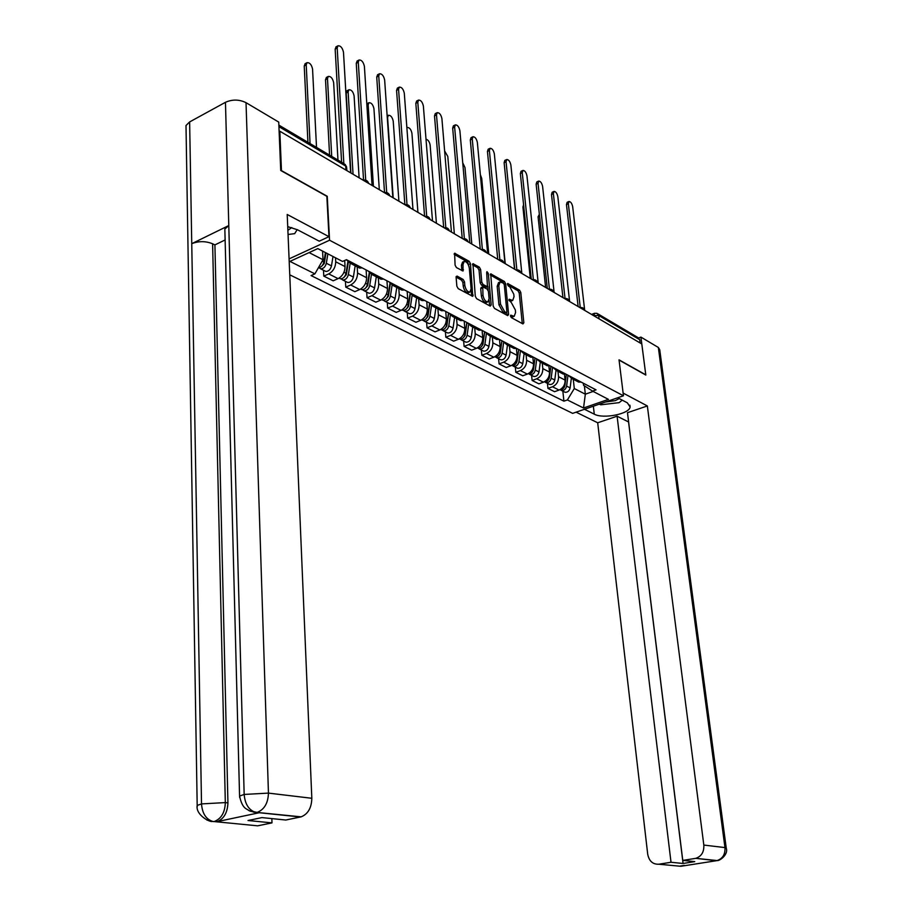 <?xml version="1.0" encoding="UTF-8"?>
<svg xmlns="http://www.w3.org/2000/svg" width="912" height="912" viewBox="0 0 912 912"><rect width="100%" height="100%" fill="white"/><g stroke="black" fill="none" stroke-linecap="round" stroke-linejoin="round"><path stroke-width="1.37" d="M510.469 315.997L511.358 317.627L522.929 323.931L523.841 322.814L520.786 292.433L519.544 290.141L507.676 283.495L508.269 285.923L509.774 286.778L513.787 294.166L514.037 296.696L512.692 300.447L509.215 299.261L508.919 300.082L511.313 302.545L515.337 309.943L515.588 312.497L514.197 316.304L510.777 315.164L510.469 315.997M457.151 276.119L456.103 277.237L456.855 286.208L458.212 288.648L472.781 296.377L470.467 263.693L469.144 261.299L454.609 253.228L455.077 265.118L456.422 267.558L463.034 271.024L463.011 264.548L464.174 261.425C466.67 261.516 468.38 263.75 469.304 268.117L471.128 288.853L469.897 292.068C467.4 291.943 465.713 289.708 464.812 285.376L464.516 281.888L463.171 279.471L457.151 276.119L456.148 276.541M329.563 240.221L327.248 196.285L281.455 170.612L279.836 131.225L641.786 343.949L645.776 374.832L619.031 359.841L623.455 395.785L329.563 240.221L289.093 258.883M493.175 306.067L494.475 308.416L507.688 315.62L508.622 314.503L505.658 283.792L504.393 281.466L490.713 273.862L493.175 306.067M490.211 306.101L476.611 298.68L475.289 296.286L472.929 263.705L479.324 267.125L480.635 269.507L481.775 282.116L483.075 284.498L487.453 286.721L486.677 272.471L486.974 271.662L488.262 273.372L491.192 304.973L490.211 306.101M289.754 274.82L572.656 413.364L623.455 395.785M279.836 131.225L279.129 131.602M597.93 313.876L638.092 337.634L639.722 339.72L598.671 315.472L593.552 315.598M640.133 342.98L639.722 339.72M576.316 380.863L578.675 382.094L581.183 382.105M557.962 371.321L558.554 376.736C558.623 381.467 556.605 384.818 552.49 386.768L559.056 390.085C563.149 388.147 565.166 384.818 565.075 380.099L564.437 374.171M559.056 390.085L554.53 391.693L547.964 388.398L547.428 383.359M574.697 378.719L572.177 378.708L568.37 375.413M552.49 386.768L547.964 388.398M560.823 372.803L563.194 374.034L565.725 374.034M531.605 375.368L532.118 380.464L538.878 383.849L543.427 382.196C547.553 380.224 549.583 376.85 549.526 372.073L548.864 365.872M559.056 370.557L556.514 370.557L552.695 367.24M542.241 363.136L542.811 368.608C542.868 373.407 540.827 376.804 536.678 378.799L532.118 380.464M544.897 364.515L547.28 365.758L549.822 365.746M515.326 367.148L515.827 372.313L522.77 375.79L527.364 374.091C531.525 372.073 533.577 368.653 533.52 363.82L532.859 357.322M542.959 362.167L540.406 362.178L536.575 358.838M526.064 354.722L526.623 360.263C526.669 365.119 524.605 368.562 520.433 370.603L515.827 372.313M528.527 355.999L530.909 357.242L533.474 357.219M498.59 358.69L499.081 363.911L506.217 367.49L510.845 365.769C515.029 363.706 517.115 360.229 517.081 355.338L516.409 348.487M526.406 353.537L523.841 353.56L520 350.185M509.443 346.07L509.979 351.679C510.002 356.592 507.916 360.092 503.709 362.167L499.081 363.911M511.666 347.221L514.072 348.475L516.648 348.441M481.376 350.003L481.844 355.281L489.197 358.963L493.848 357.196C498.077 355.087 500.175 351.565 500.152 346.606L499.491 339.492M509.375 344.645L506.798 344.69L502.945 341.293M492.332 337.166L492.856 342.844C492.868 347.814 490.747 351.371 486.506 353.491L481.844 355.281M494.327 338.204L496.732 339.458L499.32 339.401M463.649 341.054L464.105 346.4L471.675 350.185L476.36 348.373C480.613 346.229 482.744 342.638 482.744 337.622L482.095 330.418M491.842 335.502L489.242 335.559L485.378 332.128M474.719 328.001L475.22 333.746C475.22 338.785 473.077 342.399 468.814 344.565L464.105 346.4M476.463 328.901L478.88 330.167L481.49 330.098M445.409 331.831L445.843 337.246L453.64 341.156L458.36 339.298C462.646 337.098 464.801 333.461 464.824 328.377L464.197 321.081M473.784 326.086L471.162 326.154L467.286 322.7M456.581 318.562L457.072 324.387C457.049 329.494 454.883 333.154 450.585 335.377L445.843 337.246M458.063 319.325L460.492 320.591L463.114 320.522M426.622 322.346L427.033 327.83L435.058 331.854L439.812 329.939C444.133 327.693 446.31 323.999 446.356 318.858L445.751 311.471M455.168 316.373L452.534 316.453L448.658 312.976M437.908 308.849L438.376 314.743C438.33 319.907 436.141 323.635 431.798 325.903L427.033 327.83M439.094 309.464L441.533 310.73L444.167 310.639M407.254 312.565L407.653 318.117L415.918 322.255L420.706 320.306C425.06 318.003 427.272 314.252 427.329 309.043L426.759 301.564M435.982 306.375L433.337 306.466L429.449 302.966M418.654 298.828L419.098 304.79C419.03 310.034 416.818 313.819 412.452 316.145L407.653 318.117M419.543 299.284L421.982 300.561L424.639 300.458M387.292 302.476L387.657 308.108L396.196 312.371L401.006 310.376C405.395 308.017 407.63 304.198 407.71 298.919L407.162 291.35M416.191 296.047L413.535 296.161L409.636 292.627M398.806 288.5L399.228 294.542C399.137 299.854 396.891 303.696 392.491 306.079L387.657 308.108M399.365 288.785L401.816 290.062L404.483 289.948M366.692 292.068L367.046 297.779L375.847 302.18L380.692 300.128C385.115 297.722 387.372 293.835 387.475 288.488L386.962 280.805M395.762 285.399L393.095 285.524L389.196 281.968M378.332 277.841L378.731 283.974C378.617 289.355 376.337 293.265 371.902 295.693L367.046 297.779M378.548 277.955L380.999 279.232L383.69 279.095M345.443 281.341L345.762 287.12L354.848 291.669L359.727 289.549C364.184 287.086 366.476 283.142 366.601 277.715L366.122 269.941M374.684 274.398L371.993 274.546L368.095 270.967M357.196 266.851L357.572 273.053C357.424 278.513 355.121 282.481 350.664 284.977L345.762 287.12M357.048 266.76L359.51 268.048L362.201 267.889M323.498 270.26L323.794 276.108L333.176 280.805L338.09 278.639C342.57 276.108 344.896 272.095 345.044 266.589L344.702 260.479M352.898 263.044L350.197 263.203L346.343 259.738M335.502 257.8L335.719 261.778C335.548 267.319 333.211 271.354 328.719 273.908L323.794 276.108M309.088 252.59L323.019 259.726L314.891 273.862L289.936 261.402L317.775 248.6L342.536 261.448L346.457 259.681L596.049 389.857L592.504 391.1L583.543 385.252L583.315 383.211M573.272 379.278L574.298 388.535L585.333 394.189L593.153 391.442M584.387 385.799L585.333 394.189L583.532 408.006L567.401 399.946L574.298 388.535M592.504 391.1L608.429 399.365L583.532 408.006M314.891 273.862L311.072 275.572L563.924 401.166L567.401 399.946M323.019 259.726L322.574 251.096M562.841 391.145L563.924 401.166M510.538 316.396L512.852 316.84M511.313 300.994L509.01 300.527M522.268 323.578L519.224 293.06L517.993 290.78L507.482 284.783M503.926 283.7L502.82 282.116L490.291 274.957M507.049 315.278L506.776 312.451M506.228 312.542L506.89 311.767L504.29 284.772L503.401 283.153L500.107 281.945L498.773 285.661L500.528 304.186L504.621 311.665L506.228 312.542L505.259 312.93M499.936 282.025L498.533 282.595L497.188 286.311L498.773 285.661M504.644 313.169L503.036 312.292L498.944 304.825L497.188 286.311M472.496 264.799L477.74 267.797L479.324 267.125M485.925 287.36L481.49 285.148L480.179 282.777L479.039 270.169L477.74 267.797M487.817 286.322L488.205 290.483M489.083 300.025L489.596 305.623L491.192 304.973M482.972 295.294C483.85 299.535 485.492 301.724 487.897 301.872L489.094 298.669L488.433 291.43L487.133 289.058L482.756 286.835L482.972 295.294L481.376 295.944C482.243 300.185 483.884 302.374 486.301 302.522L486.472 302.453M482.687 286.858L481.16 287.485L480.715 288.671L482.311 288.021M481.376 295.944L480.715 288.671M468.46 292.661L468.289 292.729C465.793 292.615 464.094 290.381 463.205 286.037L462.897 282.56L461.563 280.144L456.091 277.111M464.048 261.47L462.578 262.109L461.415 265.232L463.011 264.548M461.871 270.613L461.415 265.232M469.087 266.84L467.548 261.972L454.176 254.334M471.641 295.967L471.128 290.016M566.341 374.353L564.95 385.24C564.209 388.273 562.556 389.743 559.979 389.675M564.653 386.437L564.049 387.611M568.005 375.22L566.614 386.095C565.862 389.162 564.175 390.632 561.575 390.507L560.15 389.709M571.322 378.434L570.114 387.885C569.362 390.94 567.686 392.411 565.087 392.285L563.855 391.658M545.615 287.428L538.08 216.782L539.368 214.297M578.128 306.535L566.466 204.539L567.139 202.293L568.997 201.495L568.336 203.729L580.26 307.583M584.695 310.399L572.668 206.648C571.915 203.353 570.695 201.632 568.997 201.495M550.894 366.293L549.457 377.317C548.682 380.429 546.983 381.923 544.361 381.82L544.361 381.82M549.229 378.309L548.397 379.939M552.592 367.183L551.167 378.195C550.392 381.296 548.693 382.789 546.083 382.675L544.635 381.854M556.012 370.42L554.77 380.03C553.994 383.131 552.307 384.625 549.697 384.511L548.443 383.872M530.282 278.411L522.918 207.001L523.579 204.79M535.002 358.017L533.531 369.178C532.745 372.324 531.035 373.852 528.39 373.749L528.23 373.703M533.383 369.896L532.334 371.982M536.723 359.168L535.287 370.078C534.5 373.225 532.79 374.741 530.157 374.638L528.686 373.795M540.28 362.155L538.992 371.971C538.205 375.106 536.495 376.622 533.873 376.519L532.619 375.881M514.528 269.154L507.414 195.67M593.359 406.193L594.271 414.162C603.197 419.201 629.531 413.98 630.124 406.98L627.342 402.83L617.709 397.769M594.271 414.162L584.478 409.271M576.122 412.167L597.691 422.78L617.105 416.203L671.015 862.273L658.806 864.223L680.888 866.286L716.41 860.711L695.753 858.329C701.465 856.414 704.155 851.99 703.825 845.071L724.972 847.59L658.35 347.461L640.919 337.109L645.821 375.06L619.054 360.058M628.619 421.994L617.105 416.203M628.562 422.017L683.077 863.47L694.75 861.623L682.769 860.404L627.479 412.691L647.349 405.954L703.825 845.071M623.113 393.072L647.349 405.954M597.691 422.78L647.714 854.248C649.093 861.122 652.787 864.451 658.806 864.223M658.35 347.461L659.729 349.695L726.226 847.921M638.696 337.93L640.919 337.109M682.769 860.404L695.218 858.431M683.077 863.47L671.015 862.273M622.155 400.186L619.157 402.648L600.712 404.814L599.355 404.119M683.179 865.579L680.979 866.24M682.347 866.012L680.888 866.286M717.835 860.449L716.41 860.723M224.933 232.606L224.842 229.072L228.787 225.549L225.458 102.304C232.378 99.237 239.229 99.362 246.023 102.668L278.741 122.094L280.725 170.476L326.849 196.319L328.97 236.675L319.234 241.178L297.529 229.79L287.725 226.643M328.97 236.675L287.212 214.48L311.824 798.285C311.573 807.861 308.017 814.051 301.154 816.844L285.821 820.025L261.949 817.597L248.041 820.515L271.993 822.875L257.674 825.827L213.579 821.518M186.059 129.253L186.002 125.525L189.628 121.934L191.748 243.675C198.679 240.962 205.633 240.996 212.61 243.778L225.321 802.594L227.932 802.879C227.521 812.569 223.964 818.816 217.261 821.609L258.962 812.797L253.319 812.068M225.458 102.304L189.628 121.934M239.685 797.487L239.571 796.073L244.165 794.443L228.787 225.549L191.748 243.675L201.518 803.905C202.236 813.287 205.907 819.113 212.519 821.37L212.644 821.393M271.993 822.875L271.856 818.6M225.127 239.947L214.913 244.895L227.932 802.879M214.913 244.895L212.61 243.778M249.033 810.688L258.962 812.797M246.023 102.668L268.447 793.109L244.165 794.443C244.986 803.996 248.702 809.947 255.303 812.261L256.375 812.524M605.397 402.032L615.292 400.63L619.248 398.578M287.884 230.337L291.76 227.555M297.198 229.619L294.679 233.643L288.055 234.487M562.932 297.608L551.498 194.484L552.182 192.238L554.063 191.417L553.379 193.663L565.052 298.532M569.624 301.53L557.836 196.661C557.061 193.287 555.807 191.543 554.063 191.417M547.303 288.42L536.131 184.156L536.826 181.91L538.718 181.066L538.034 183.312L549.434 289.241M554.131 292.433L542.594 186.39C541.819 182.959 540.52 181.18 538.718 181.066M518.677 349.501L517.15 360.81C516.352 364.002 514.63 365.552 511.974 365.45L511.7 365.381M505.248 263.705L497.576 187.131M517.115 361.038L515.839 363.785M520.41 351.006L518.962 361.733C518.164 364.914 516.431 366.464 513.787 366.373L512.293 365.507M524.104 353.696L522.77 363.671C521.972 366.852 520.25 368.391 517.606 368.3L516.352 367.661M501.885 340.746L500.312 352.192C499.491 355.429 497.747 357.014 495.091 356.923L494.692 356.809M488.752 254.015L481.707 178.364L480.362 174.694M501.919 340.757L500.209 353.286L498.887 355.327M503.618 342.559L502.17 353.149C501.361 356.375 499.616 357.949 496.949 357.869L495.433 356.98M507.471 345.044L506.092 355.144C505.271 358.37 503.538 359.932 500.882 359.852L499.616 359.214M484.603 331.729L482.984 343.334C482.152 346.617 480.385 348.224 477.706 348.145L477.204 347.985M471.8 244.051L464.983 167.546L462.726 162.758M484.694 331.774L482.915 344.474L481.456 346.606M486.358 333.803L484.899 344.314C484.067 347.586 482.311 349.193 479.621 349.114L478.093 348.202M490.348 336.129L488.923 346.378C488.102 349.638 486.347 351.234 483.668 351.154L482.402 350.516M531.24 278.981L520.353 173.554L521.048 171.296L522.964 170.441L522.257 172.687L533.372 279.688M538.205 283.073L526.954 175.856C526.156 172.334 524.822 170.533 522.964 170.441M514.721 269.279L504.131 162.655L504.838 160.398L506.764 159.52L506.057 161.766L516.853 269.861M521.835 273.452L510.88 165.015C510.059 161.435 508.691 159.6 506.764 159.52M497.735 259.293L487.453 151.449L488.182 149.192L490.109 148.291L489.391 150.548L499.856 259.76M504.997 263.557L494.35 153.889C493.517 150.218 492.104 148.348 490.109 148.291M466.819 322.449L465.143 334.214C464.288 337.543 462.521 339.173 459.819 339.116L459.203 338.899M465.2 333.781L465.257 334.43M454.358 233.791L447.792 156.431L444.623 150.947M466.955 322.529L465.12 335.388L463.524 337.611M468.597 324.752L467.115 335.217C466.26 338.546 464.493 340.176 461.791 340.108L460.229 339.161M472.735 326.963L471.265 337.337C470.421 340.655 468.643 342.274 465.952 342.205L464.687 341.567M480.248 249.01L470.307 139.924L471.037 137.678L472.986 136.743L472.256 139L482.368 249.364M487.658 253.365L477.364 142.443C476.509 138.681 475.049 136.789 472.986 136.743M448.499 312.896L446.766 324.82C445.9 328.195 444.11 329.859 441.397 329.802L440.656 329.54M446.937 323.703L447.005 324.592M436.403 223.246L430.122 145.008C429.461 141.679 428.093 139.741 426.007 139.217M448.681 313.044L446.8 326.04L445.056 328.343M450.311 315.381L448.795 325.858C447.929 329.232 446.139 330.885 443.437 330.839L441.841 329.859M454.586 317.524L453.07 328.046C452.215 331.398 450.425 333.051 447.724 332.994L446.447 332.356M462.236 238.431L452.671 128.079L453.412 125.822L455.362 124.876L454.632 127.121L464.368 238.67M469.817 242.888L459.887 130.667C458.998 126.814 457.493 124.887 455.362 124.876M429.586 303.308L427.842 315.142C426.953 318.562 425.152 320.26 422.416 320.226L421.572 319.895M428.116 313.272L428.207 314.446M417.935 212.393L411.928 133.243C411.05 129.344 409.488 127.429 407.242 127.475L406.877 127.771M429.791 303.73L427.922 316.407L426.041 318.79M431.49 305.68L429.928 316.213C429.05 319.633 427.238 321.32 424.513 321.275L422.906 320.272M435.902 307.8L434.34 318.459C433.451 321.868 431.65 323.555 428.936 323.509L427.648 322.859M443.688 227.533L434.511 115.881L435.252 113.624L437.224 112.655L436.495 114.901L445.82 227.647M451.44 232.081L441.898 118.537C440.986 114.604 439.436 112.643 437.224 112.655M410.069 293.584L408.325 305.167C407.425 308.644 405.601 310.365 402.853 310.342L401.884 309.943M408.736 302.488L408.838 303.958M398.909 201.21L393.22 121.148C392.308 117.146 390.701 115.197 388.375 115.277L387.589 117.511L393.197 197.847M410.332 294.006L408.462 306.478L406.444 308.94M412.087 295.625L410.48 306.272C409.579 309.738 407.755 311.459 405.019 311.437L403.378 310.388M416.647 297.779L415.028 308.587C414.128 312.052 412.304 313.762 409.568 313.728L408.291 313.078M424.582 216.292L415.826 103.318L416.647 101.038M432.505 220.955L423.373 106.066C422.45 102.03 420.842 100.035 418.551 100.069L417.81 102.315L426.702 216.304M389.96 283.45L388.204 294.884C387.281 298.406 385.445 300.162 382.687 300.151L381.604 299.672M388.751 291.327L388.877 293.117M379.312 189.696L373.943 108.688C373.008 104.595 371.344 102.6 368.938 102.714L368.152 104.937L373.418 186.23M390.29 283.883L388.398 296.229L386.243 298.76M392.08 285.217L390.427 296.012C389.504 299.535 387.668 301.291 384.921 301.279L383.257 300.196M396.788 287.44L395.113 298.406C394.189 301.918 392.354 303.662 389.606 303.65L388.318 303.001M404.871 204.71L396.572 90.379L397.415 88.088M412.976 209.475L404.301 93.218C403.343 89.068 401.679 87.039 399.319 87.119L398.567 89.353L407.003 204.619M369.223 272.939L367.445 284.27C366.499 287.839 364.64 289.64 361.882 289.64L360.673 289.07L361.882 289.64M368.152 279.756L368.288 281.899M359.111 177.829L354.095 95.851C353.138 91.645 351.405 89.627 348.908 89.775L348.133 91.987L353.047 174.249M369.622 273.349L367.696 285.673L365.404 288.26M371.458 274.409L369.736 285.433C368.79 289.013 366.943 290.803 364.173 290.803L362.486 289.685M376.303 276.792L374.57 287.907C373.635 291.464 371.777 293.254 369.018 293.254L367.73 292.592M350.903 172.995L346.172 93.013L347.084 90.733M384.533 192.603L376.724 77.041L377.602 74.75M392.844 197.642L384.647 79.971C383.656 75.719 381.934 73.655 379.483 73.769L378.742 75.992L386.688 192.569M347.825 262.006L346.013 273.304C345.044 276.94 343.174 278.764 340.393 278.787L339.104 278.137M346.902 267.775L347.039 270.283M337.976 160.09L333.644 82.627C332.652 78.307 330.862 76.255 328.274 76.437L327.488 78.649L331.717 156.385M348.304 262.394L346.321 274.763L343.904 277.408M359.51 268.048L350.197 263.203L348.384 274.523C347.415 278.149 345.545 279.973 342.764 279.984L341.054 278.833M355.167 265.791L353.377 277.066C352.408 280.679 350.55 282.503 347.768 282.515L346.48 281.865M329.585 155.12L325.516 79.697L326.462 77.406M363.546 180.052L356.261 63.293L357.162 61.001M372.062 185.432L364.39 66.314C363.364 61.959 361.585 59.85 359.032 59.998L358.291 62.21L365.712 180.154M325.413 252.567L323.885 261.995C322.973 265.506 321.172 267.376 318.482 267.615M324.968 255.326L325.117 258.256M316.521 147.391L312.554 68.993C311.528 64.558 309.67 62.461 306.991 62.7L306.215 64.889L310.057 143.572M325.994 252.863L324.262 263.511L321.708 266.201M327.864 253.832L326.325 263.249C325.345 266.931 323.452 268.789 320.659 268.823L318.915 267.615M333.005 256.5L331.478 265.882C330.497 269.553 328.616 271.4 325.823 271.434L324.535 270.773M307.925 142.306L304.232 65.972L305.201 63.68M341.601 162.222L335.16 49.111L336.095 46.82M350.618 172.824L343.482 52.235C342.433 47.755 340.586 45.611 337.942 45.805L337.201 48.005L343.847 163.556M593.837 315.769L594.521 313.283L597.041 313.352L598.671 315.472L599.07 318.847M350.664 284.977L359.727 289.549M371.902 295.693L380.692 300.128M392.491 306.079L401.006 310.376M412.452 316.145L420.706 320.306M431.798 325.903L439.812 329.939M450.585 335.377L458.36 339.298M468.814 344.565L476.36 348.373M486.506 353.491L493.848 357.196M503.709 362.167L510.845 365.769M520.433 370.603L527.364 374.091M536.678 378.799L543.427 382.196M328.719 273.908L338.09 278.639M335.719 261.778L345.044 266.589M357.572 273.053L366.601 277.715M378.731 283.974L387.475 288.488M399.228 294.542L407.71 298.919M419.098 304.79L427.329 309.043M438.376 314.743L446.356 318.858M457.072 324.387L464.824 328.377M475.22 333.746L482.744 337.622M492.856 342.844L500.152 346.606M509.979 351.679L517.081 355.338M526.623 360.263L533.52 363.82M542.811 368.608L549.526 372.073M558.554 376.736L565.075 380.099M580.032 307.652C582.369 307.173 583.919 308.085 584.66 310.376L583.292 309.567M569.362 301.382L567.971 300.572M553.664 292.159L552.227 291.316M532.711 279.847C535.139 279.346 536.746 280.28 537.521 282.674L536.028 281.797M520.889 272.893L519.373 272.004M503.789 262.85L502.227 261.926M481.183 249.569C483.713 249.044 485.389 250.025 486.221 252.521L484.58 251.564M468.05 241.851L466.397 240.871M449.365 230.861L447.667 229.858M430.111 219.541L428.355 218.515M410.24 207.868L408.428 206.807M389.743 195.829L387.874 194.723M368.585 183.38L366.647 182.252M345.944 170.077L345.716 166.087L278.924 126.654M346.856 170.624L346.708 167.99L344.063 163.693L278.867 125.115M511.051 316.669L512.624 316.042M508.953 299.569L509.569 299.33M509.5 300.8L511.073 300.173M507.414 283.814L508.041 283.552M517.993 290.78L519.544 290.141M519.224 293.06L520.786 292.433M522.257 323.429L523.841 322.814M510.503 315.461L511.119 315.221M490.337 274.341L491.26 273.953M502.82 282.116L504.393 281.466M504.222 284.384L505.658 283.792M507.038 315.13L508.622 314.503M498.944 304.825L500.528 304.186M503.036 312.292L504.621 311.665M472.541 264.206L473.51 263.796M479.039 270.169L480.635 269.507M480.179 282.777L481.775 282.116M481.49 285.148L483.075 284.498M485.321 287.291L486.905 286.642M486.826 273.976L488.262 273.372M461.563 280.144L463.171 279.471M462.897 282.56L464.516 281.888M463.205 286.037L464.812 285.376M461.871 270.522L463.467 269.838M454.21 253.764L455.225 253.331M467.548 261.972L469.144 261.299M468.871 264.377L470.467 263.693M471.629 295.819L473.237 295.169M564.95 385.24L564.289 384.91M570.114 387.885L566.614 386.095M538.08 216.782L539.562 216.144M568.336 203.729L566.466 204.539M549.457 377.317L548.716 376.941M554.77 380.03L551.167 378.195M522.918 207.001L523.773 206.625M533.531 369.178L532.699 368.756M538.992 371.971L535.287 370.078M695.753 858.329L717.049 860.563C722.68 858.694 725.325 854.373 724.972 847.59L726.271 848.228C728.62 854.749 719.101 861.35 717.049 860.563L716.524 860.666M300.527 816.992L256.375 812.432M216.68 821.758L214.058 821.507M255.417 812.296L257.503 812.25C264.457 809.354 268.105 802.97 268.447 793.109L311.824 798.285M197.266 806.755L197.186 805.421L201.518 803.905L225.321 802.594C224.99 812.239 221.434 818.497 214.639 821.359L217.261 821.609M301.154 816.844L256.876 812.41M206.91 820.059L213.579 821.609M553.379 193.663L551.498 194.484M538.034 183.312L536.131 184.156M517.15 360.81L516.226 360.331M522.77 363.671L518.962 361.733M500.312 352.192L499.286 351.667M506.092 355.144L502.17 353.149M482.984 343.334L481.855 342.752M488.923 346.378L484.899 344.314M522.257 172.687L520.353 173.554M506.057 161.766L504.131 162.655M489.391 150.548L487.453 151.449M465.143 334.214L463.9 333.575M471.265 337.337L467.115 335.217M472.256 139L470.307 139.924M446.766 324.82L445.409 324.125M453.07 328.046L448.795 325.858M454.632 127.121L452.671 128.079M427.842 315.142L426.36 314.389M434.34 318.459L429.928 316.213M436.495 114.901L434.511 115.881M408.325 305.167L406.718 304.346M415.028 308.587L410.48 306.272M417.81 102.315L415.826 103.318M388.204 294.884L386.449 293.983M395.113 298.406L390.427 296.012M366.92 105.575L368.152 104.937M398.567 89.353L396.572 90.379M367.445 284.27L365.541 283.29M374.57 287.907L369.736 285.433M346.172 93.013L348.133 91.987M378.742 75.992L376.724 77.041M346.013 273.304L343.961 272.255M353.377 277.066L348.384 274.523M325.516 79.697L327.488 78.649M358.291 62.21L356.261 63.293M323.885 261.995L322.21 261.14M331.478 265.882L326.325 263.249M304.232 65.972L306.215 64.889M337.201 48.005L335.16 49.111M569.384 301.393C568.621 299.068 567.059 298.156 564.688 298.634M553.675 292.171C552.911 289.811 551.327 288.876 548.921 289.366M520.912 272.916C520.114 270.488 518.495 269.53 516.021 270.043M503.823 262.861C503.014 260.41 501.361 259.43 498.864 259.954M468.095 241.874C467.252 239.332 465.542 238.34 462.988 238.864M449.422 230.896C448.556 228.319 446.823 227.305 444.224 227.84M430.168 219.575C429.278 216.965 427.523 215.927 424.889 216.475M410.309 207.913C409.408 205.246 407.618 204.197 404.951 204.755M389.823 195.863C388.888 193.162 387.076 192.09 384.362 192.66M368.665 183.437C367.718 180.69 365.872 179.596 363.113 180.177M572.177 378.708L578.675 382.094M556.514 370.557L563.194 374.034M540.406 362.178L547.28 365.758M523.841 353.56L530.909 357.242M506.798 344.69L514.072 348.475M489.242 335.559L496.732 339.458M471.162 326.154L478.88 330.167M452.534 316.453L460.492 320.591M433.337 306.466L441.533 310.73M413.535 296.161L421.982 300.561M393.095 285.524L401.816 290.062M371.993 274.546L380.999 279.232M346.628 166.999L345.089 164.342M591.546 314.423L594.396 313.329M512.612 316.931L514.197 316.304M511.119 301.074L512.692 300.447M504.997 313.226L506.582 312.599M485.868 287.383L487.453 286.721M486.301 302.522L487.897 301.872M468.289 292.729L469.897 292.068M565.087 392.285L561.575 390.507M549.697 384.511L546.083 382.675M533.873 376.519L530.157 374.638M629.896 405.179L630.124 406.98M684.308 865.408L680.295 866.035M186.002 125.525L197.186 805.421C195.396 814.986 210.364 822.784 212.519 821.37M224.842 229.072L239.571 796.073C240.939 802.571 243.014 806.755 245.784 808.613L250.116 811.156L255.303 812.261M517.606 368.3L513.787 366.373M500.882 359.852L496.949 357.869M483.668 351.154L479.621 349.114M465.952 342.205L461.791 340.108M441.397 329.802L440.77 329.483M447.724 332.994L443.437 330.839M422.416 320.226L421.663 319.838M428.936 323.509L424.513 321.275M402.853 310.342L401.975 309.898M409.568 313.728L405.019 311.437M387.144 115.881L388.375 115.277M418.551 100.069L416.567 101.072M382.687 300.151L381.661 299.638M389.606 303.65L384.921 301.279M366.989 103.706L368.938 102.714M399.319 87.119L397.313 88.145M369.018 293.254L364.173 290.803M346.948 90.801L348.908 89.775M379.483 73.769L377.465 74.818M340.393 278.787L339.07 278.126M347.768 282.515L342.764 279.984M326.302 77.497L328.274 76.437M359.032 59.998L357.014 61.081M325.823 271.434L320.659 268.823M305.007 63.783L306.991 62.7M337.942 45.805L335.901 46.922"/></g></svg>
